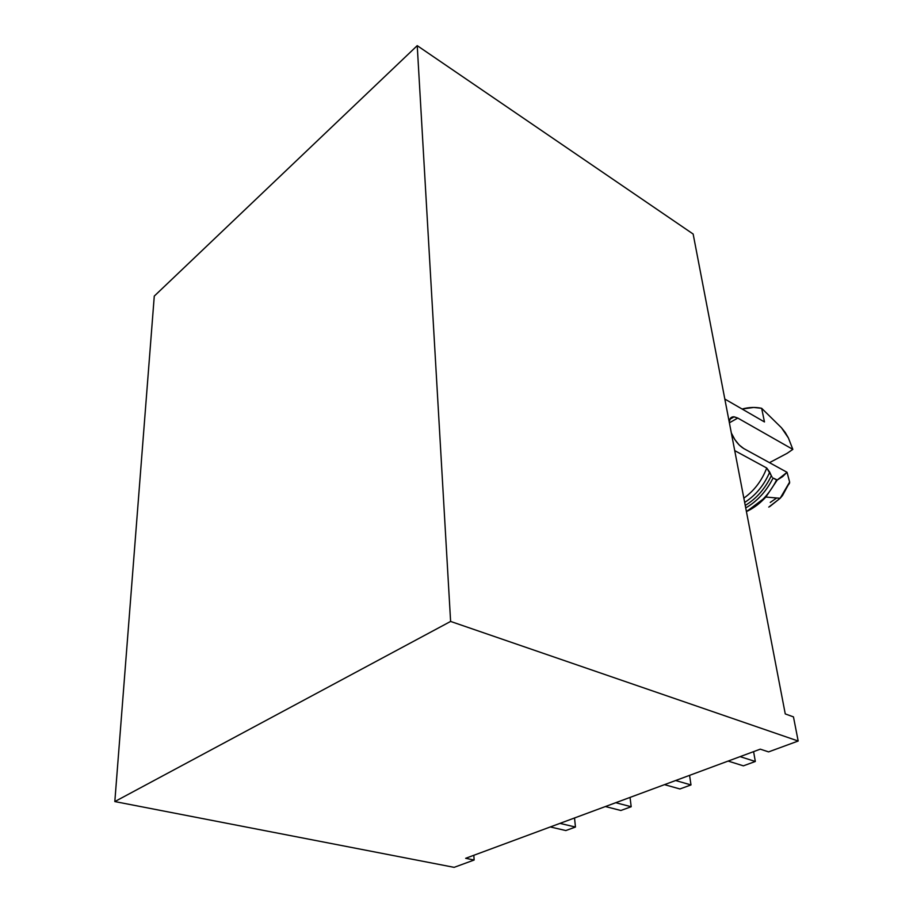<?xml version="1.0" encoding="UTF-8"?>
<svg xmlns="http://www.w3.org/2000/svg" width="913" height="913" viewBox="0 0 913 913"><rect width="100%" height="100%" fill="white"/><g stroke="black" fill="none" stroke-linecap="round" stroke-linejoin="round"><path stroke-width="1.37" d="M761.647 408.294L781.448 427.729L788.398 437.966L792.838 449.379L787.097 453.339L769.488 462.663L787.097 453.339L792.838 449.379L737.784 418.063L733.721 416.773L730.697 417.983L729.167 421.68C729.681 418.245 731.359 416.613 734.178 416.807L737.784 418.063L729.384 422.81L737.784 418.063L792.838 449.379L788.398 437.966L785.214 432.431L781.448 427.729L761.647 408.294L764.478 421.943L761.647 408.294C755.405 406.97 748.9 407.209 742.121 409.024L753.75 407.449L761.647 408.294M771.325 475.719L769.705 472.147C764.044 485.248 755.702 495.348 744.666 502.447C755.702 495.348 764.044 485.248 769.705 472.147L766.737 468.015L734.725 450.623L766.737 468.015L771.325 475.719C765.105 488.717 756.421 498.624 745.248 505.448C756.421 498.624 765.105 488.717 771.325 475.719L772.101 477.088L771.325 475.719M760.278 749.162L465.653 858.311L474.132 860.012L473.836 855.276L474.132 860.012L465.653 858.311L760.278 749.162L768.586 751.89L798.179 741.025L793.465 716.888L785.26 713.92L693.15 234.036L785.26 713.92L793.465 716.888L798.179 741.025L768.586 751.89L760.278 749.162M154.274 296.097L417.23 45.65L450.611 621.433L114.821 801.568L154.274 296.097L417.23 45.65L450.611 621.433L798.179 741.025L450.611 621.433L114.821 801.568L154.274 296.097M693.15 234.036L417.23 45.65L693.15 234.036M454.138 867.35L114.821 801.568L454.138 867.35L474.132 860.012L454.138 867.35M746.435 511.657L765.859 497.037L777.26 479.987L776.598 479.93C769.568 493.899 759.89 504.124 747.576 510.629C759.89 504.124 769.568 493.899 776.598 479.93L773.071 478.024C766.418 491.297 757.299 501.26 745.716 507.913C757.299 501.26 766.418 491.297 773.071 478.024L777.26 479.987L765.859 497.037L748.272 510.766M787.052 472.295L782.544 476.689L777.26 479.987L787.052 472.295L743.764 448.557L787.052 472.295L789.631 482.064L780.147 498.293L789.631 482.064L787.052 472.295M731.347 433.024L734.874 439.621L739.21 445.008L743.764 448.557C738.754 445.51 734.611 440.328 731.347 433.024M768.78 507.103L780.147 498.293L769.67 506.624M749.881 509.374L750.509 509.557L749.881 509.374M756.831 504.695L757.539 504.821L756.831 504.706M770.241 502.447L776.689 497.996M788.741 484.495L789.631 482.064L789.437 483.434M559.931 823.378L575.452 827.041L565.82 830.556L550.299 826.95L565.82 830.556L575.452 827.041L559.931 823.378M724.819 399.049L764.478 421.943L724.819 399.049M630.038 797.414L631.191 806.727L615.716 802.71L631.191 806.727L630.038 797.414M689.566 775.354L690.993 784.929L675.609 780.524L690.993 784.929L689.566 775.354M753.59 751.639L755.325 761.476L740.089 756.637L755.325 761.476L753.59 751.639M574.528 817.968L575.452 827.041L574.528 817.968M743.844 498.167C754.218 490.749 761.841 480.706 766.737 468.015C761.841 480.706 754.218 490.749 743.844 498.167M620.874 810.493L631.191 806.727L620.874 810.493L605.387 806.544L620.874 810.493M679.911 788.969L690.993 784.929L679.911 788.969L664.504 784.644L679.911 788.969M743.387 765.836L755.325 761.476L743.387 765.836L728.118 761.077L743.387 765.836M789.665 482.338L782.498 495.565L780.147 498.293L765.859 497.037C760.221 503.12 754.286 507.696 748.032 510.778L746.412 511.554M734.178 416.807L729.829 419.272"/></g></svg>
